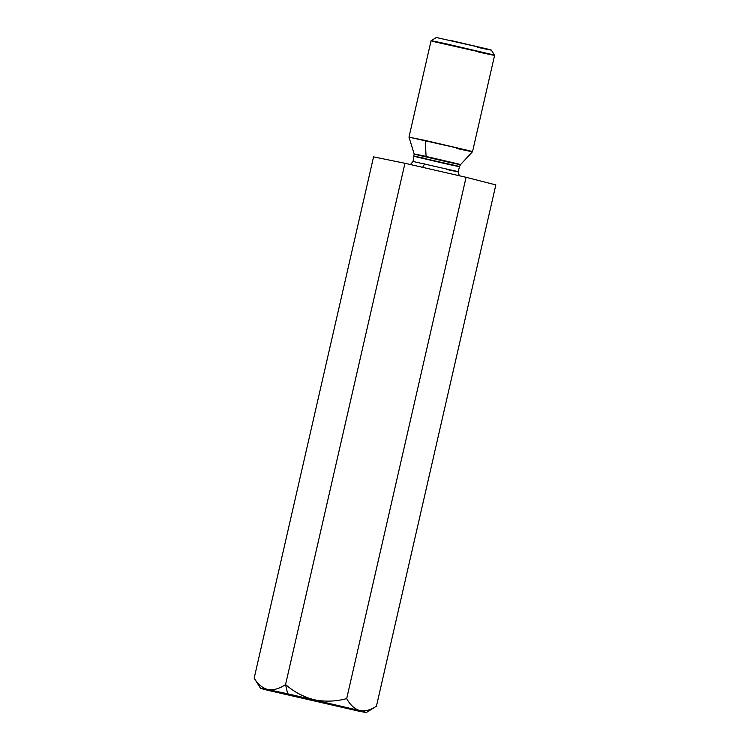 <?xml version="1.0" encoding="UTF-8"?>
<svg xmlns="http://www.w3.org/2000/svg" width="750" height="750" viewBox="0 0 750 750"><rect width="100%" height="100%" fill="white"/><g stroke="black" fill="none" stroke-linecap="round" stroke-linejoin="round"><path stroke-width="1.12" d="M359.691 710.578L267.984 689.559C258.347 687.609 258.075 687.806 267.169 690.15L358.875 711.169C368.512 713.119 368.784 712.922 359.691 710.578C354.516 708.909 350.184 704.916 346.688 698.587C336 701.522 325.181 701.925 314.241 699.769C303.581 696.994 294.019 691.931 285.553 684.572L287.662 693.787L359.691 710.578C368.784 712.922 368.512 713.119 358.875 711.169L267.169 690.15C258.075 687.806 258.347 687.609 267.984 689.559C262.547 688.116 257.934 684.319 254.166 678.159C257.934 684.319 262.547 688.116 267.984 689.559L287.662 693.787L285.553 684.572C279.497 688.697 273.637 690.356 267.984 689.559C273.637 690.356 279.497 688.697 285.553 684.572L404.944 163.284L373.556 156.872L254.166 678.159L373.556 156.872L404.944 163.284L285.553 684.572C294.019 691.931 303.581 696.994 314.241 699.769C325.181 701.925 336 701.522 346.688 698.587C350.184 704.916 354.516 708.909 359.691 710.578C365.025 711.591 370.613 710.128 376.444 706.181L495.834 184.903L466.078 177.3L346.688 698.587L466.078 177.3L404.944 163.284L466.078 177.3L495.834 184.903L376.444 706.181C370.613 710.128 365.025 711.591 359.691 710.578L366.375 712.5L376.444 706.181M459.319 175.753L458.269 171.825L459.459 166.603L447.853 164.241C454.078 165.628 464.475 167.812 456.609 165.787L414.262 156.253L456.609 165.787C464.475 167.812 454.078 165.628 447.853 164.241L417.113 157.069C409.247 155.053 419.644 157.238 425.859 158.625M491.334 50.109L494.597 55.312L435.075 41.916C424.012 39.084 438.628 42.15 447.366 44.1L490.584 54.178C501.647 57.019 487.031 53.944 478.284 51.994C487.031 53.944 501.647 57.019 490.584 54.178L431.053 40.772L408.984 137.137L468.516 150.544C479.578 153.375 464.962 150.309 456.216 148.359C464.962 150.309 479.578 153.375 468.516 150.544L425.297 140.466L426.075 156.431L425.297 140.466L408.984 137.137L414.178 154.012L457.584 163.781C465.656 165.853 454.997 163.613 448.622 162.188L417.103 154.847C409.041 152.775 419.7 155.016 426.075 156.431L414.178 154.012L413.062 161.475L455.409 171.009C463.284 173.025 452.878 170.85 446.663 169.462C452.878 170.85 463.284 173.025 455.409 171.009L413.062 161.475L410.419 164.541M459.459 166.603L460.509 164.625L448.622 162.188C454.997 163.613 465.656 165.853 457.584 163.781L426.075 156.431M460.509 164.625L472.528 151.688L456.216 148.359M450.403 40.387L487.856 49.125C497.447 51.581 484.772 48.928 477.197 47.231C484.772 48.928 497.447 51.581 487.856 49.125L436.266 37.5L431.062 40.762L447.366 44.1M424.669 163.837L422.653 167.344L424.669 163.837M254.166 678.159L260.475 688.247L267.169 690.15M298.697 696.6L339.881 706.2C350.428 708.909 336.488 705.984 328.163 704.128L286.978 694.519C276.431 691.819 290.363 694.744 298.697 696.6C290.363 694.744 276.431 691.819 286.978 694.519L328.163 704.128C336.488 705.984 350.428 708.909 339.881 706.2L283.153 693.422M328.163 704.128L343.706 707.288M494.597 55.322L472.528 151.688"/></g></svg>
